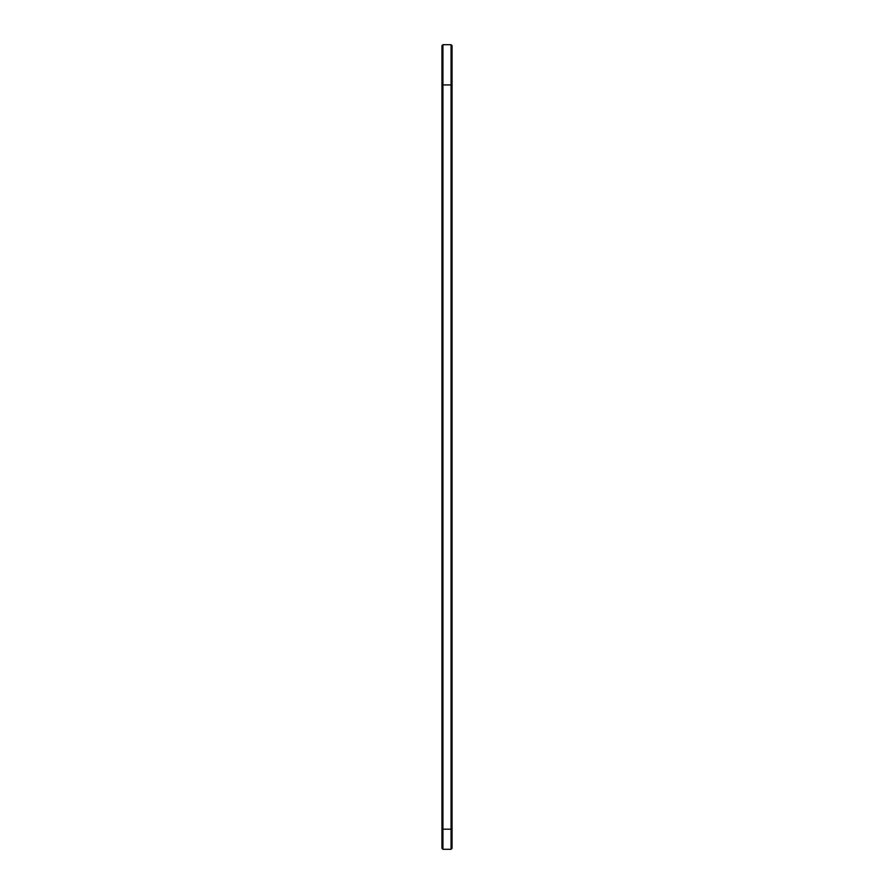 <?xml version="1.0" encoding="UTF-8"?>
<svg xmlns="http://www.w3.org/2000/svg" width="894" height="894" viewBox="0 0 894 894"><rect width="100%" height="100%" fill="white"/><g stroke="black" fill="none" stroke-linecap="round" stroke-linejoin="round"><path stroke-width="1.34" d="M441.971 83.969L442.932 84.93L451.068 84.93L451.068 829.185L442.932 829.185L442.932 44.7L441.971 45.661L441.971 848.339L442.932 849.3L442.932 829.185L441.971 829.185M442.932 44.7L451.068 44.7L451.068 84.93L452.029 83.969L452.029 829.185L451.068 829.185L451.068 849.3L442.932 849.3M452.029 829.185L452.029 848.339L451.068 849.3M451.068 44.7L452.029 45.661L452.029 83.969"/></g></svg>
